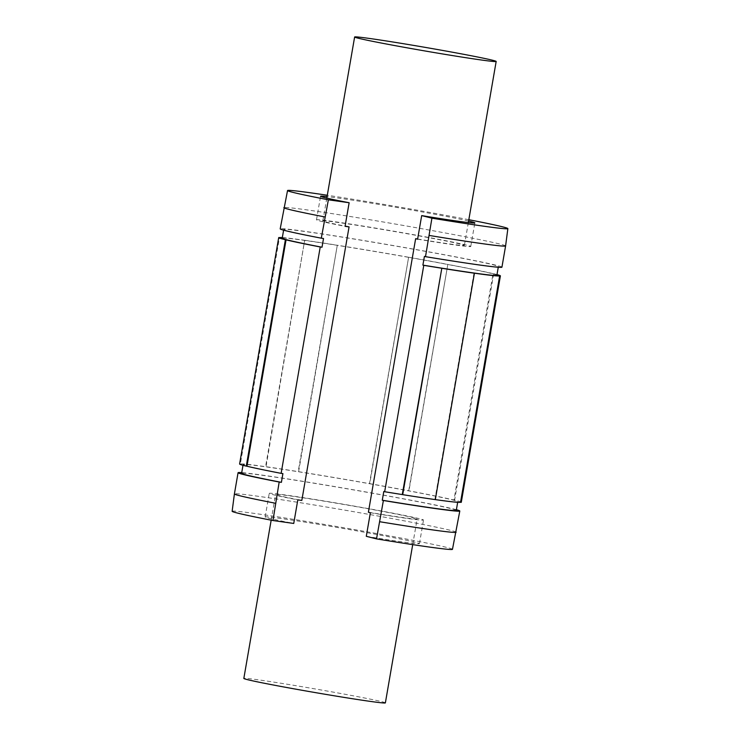 <?xml version="1.0" encoding="UTF-8"?>
<svg xmlns="http://www.w3.org/2000/svg" width="740" height="740" viewBox="0 0 740 740"><rect width="100%" height="100%" fill="white"/><g stroke="black" fill="none" stroke-linecap="round" stroke-linejoin="round"><path stroke-width="0.56" stroke-dasharray="3.7 2.78" d="M417.647 239.02A71.817 1.785 9.8 0 0 463.221 245.504A71.817 1.785 9.8 0 0 464.396 245.384A71.817 1.785 9.8 0 0 393.93 231.407A71.817 1.785 9.8 0 0 322.853 220.936A71.817 1.785 9.8 0 0 345.099 226.107M368.391 512.237A71.817 1.785 9.8 0 0 415.973 519.064A71.817 1.785 9.8 0 0 417.147 518.943A71.817 1.785 9.8 0 0 346.681 504.957A71.817 1.785 9.8 0 0 275.604 494.496A71.817 1.785 9.8 0 0 301.818 500.434M385.374 702.88A71.817 1.785 9.8 0 0 314.907 688.894A71.817 1.785 9.8 0 0 243.83 678.432M473.988 273.134L434.889 499.528A111.796 2.784 9.8 0 0 435.314 499.583L434.889 499.528M461.288 502.275A110.121 2.738 9.8 0 0 454.61 500.148L493.719 273.754L493.043 273.643L453.944 500.037A111.796 2.784 9.8 0 0 408.721 490.796L408.961 490.824A110.121 2.738 9.8 0 0 369.75 483.673L408.61 257.252L369.5 483.646A111.796 2.784 9.8 0 0 298.618 471.695L298.192 471.611A110.121 2.738 9.8 0 0 265.586 466.663L304.686 240.269L266.012 466.746A111.796 2.784 9.8 0 0 240.343 464.036L279.452 237.642M240.343 464.036L239.677 463.925L278.786 237.531M454.61 500.148L453.944 500.037M493.719 273.754A110.121 2.738 -170.2 0 1 497.002 274.596M298.618 471.695L337.292 245.218L298.192 471.611M304.686 240.269A110.121 2.738 -170.2 0 1 337.292 245.218M408.721 490.796L447.82 264.411L408.961 490.824M408.85 257.279A110.121 2.738 -170.2 0 1 448.061 264.439M493.043 273.643A111.796 2.784 9.8 0 0 447.82 264.411M408.61 257.252A111.796 2.784 9.8 0 0 337.727 245.31M305.111 240.361A111.796 2.784 9.8 0 0 282.329 237.586M383.792 491.508A108.919 2.71 9.8 0 0 457.783 501.674A108.919 2.71 9.8 0 0 350.908 480.464A108.919 2.71 9.8 0 0 243.118 464.6A108.919 2.71 9.8 0 0 282.911 473.609M468.596 221.038A78.283 1.952 9.8 0 0 398.028 207.663A78.283 1.952 9.8 0 0 327.062 196.59M468.827 219.706A111.796 2.784 9.8 0 0 327.293 195.258M417.61 239.186A78.283 1.952 9.8 0 0 470.76 246.485A78.283 1.952 9.8 0 0 393.957 231.241A78.283 1.952 9.8 0 0 316.489 219.845A78.283 1.952 9.8 0 0 345.062 226.32M370.361 512.737A78.283 1.952 9.8 0 0 423.511 520.044A78.283 1.952 9.8 0 0 346.709 504.8A78.283 1.952 9.8 0 0 269.24 493.395A78.283 1.952 9.8 0 0 297.813 499.87M366.291 536.315A78.283 1.952 9.8 0 0 419.441 543.623A78.283 1.952 9.8 0 0 342.629 528.379A78.283 1.952 9.8 0 0 265.161 516.973A78.283 1.952 9.8 0 0 293.743 523.448M452.464 549.33A111.796 2.784 9.8 0 0 342.777 527.555A111.796 2.784 9.8 0 0 232.138 511.275M456.145 532.236A112.508 2.803 9.8 0 0 345.756 510.323A112.508 2.803 9.8 0 0 234.404 493.932M456.395 509.712A112.508 2.803 9.8 0 0 349.419 489.103A112.508 2.803 9.8 0 0 241.73 472.629M456.275 510.397A108.919 2.71 9.8 0 0 349.4 489.186A108.919 2.71 9.8 0 0 241.61 473.322M496.882 275.289A108.919 2.71 9.8 0 0 390.017 254.079A108.919 2.71 9.8 0 0 282.218 238.206M424.409 256.392A108.919 2.71 9.8 0 0 498.39 266.557A108.919 2.71 9.8 0 0 391.525 245.347A108.919 2.71 9.8 0 0 283.725 229.483A108.919 2.71 9.8 0 0 323.519 238.502M501.933 267.168A112.508 2.803 9.8 0 0 391.534 245.264A112.508 2.803 9.8 0 0 280.192 228.873M505.596 245.948A112.508 2.803 9.8 0 0 395.206 224.035A112.508 2.803 9.8 0 0 283.855 207.644M412.707 544.621L417.147 518.943M464.396 245.384L468.337 222.574M271.173 520.174L275.604 494.496M322.853 220.936L326.803 198.126M470.76 246.485L474.84 222.906M316.489 219.845L320.559 196.257M419.441 543.623L423.511 520.044M265.161 516.973L269.24 493.395M457.671 502.293L457.783 501.674M242.998 465.284L243.118 464.6M498.27 267.251L498.39 266.557M283.605 230.177L283.725 229.483"/><path stroke-width="1.11" d="M494.995 61.568A71.817 1.785 -170.2 0 1 418.803 49.895A71.817 1.785 -170.2 0 1 354.627 37A71.817 1.785 -170.2 0 1 425.704 47.462A71.817 1.785 -170.2 0 1 496.17 61.448A71.817 1.785 -170.2 0 1 494.995 61.568M345.099 226.107A71.817 1.785 9.8 0 0 349.067 226.884L301.818 500.434L297.813 499.87L293.743 523.448L272.977 520.525L279.174 482.027L281.404 482.341L282.911 473.609L281.126 473.36L320.235 246.975L322.011 247.225L323.519 238.502L321.289 238.188L328.375 199.809L349.141 202.732L345.062 226.32L349.067 226.884M271.173 520.174L243.83 678.432A71.817 1.785 9.8 0 0 308.007 691.327A71.817 1.785 9.8 0 0 384.199 703A71.817 1.785 9.8 0 0 385.374 702.88L412.707 544.621M415.639 238.687L417.61 239.186L421.689 215.599L431.92 218.171L425.5 256.669L424.409 256.392L422.901 265.114L423.779 265.336L384.671 491.73L383.792 491.508L382.284 500.231L383.385 500.508L376.521 538.887L366.291 536.315L370.361 512.737L368.391 512.237L415.639 238.687A71.817 1.785 9.8 0 0 417.647 239.02M384.671 491.73A111.796 2.784 9.8 0 0 402.273 494.57L441.808 268.269L402.708 494.662A110.121 2.738 9.8 0 0 435.314 499.611A111.796 2.784 9.8 0 0 460.548 502.238L499.657 275.844L500.323 275.964L461.214 502.349A110.121 2.738 9.8 0 0 461.288 502.275L500.397 275.881A110.121 2.738 -170.2 0 1 500.323 275.964M499.657 275.844A111.796 2.784 9.8 0 1 473.988 273.134L474.414 273.226A110.121 2.738 -170.2 0 1 441.808 268.269M474.414 273.226L435.314 499.611M285.39 239.732L246.281 466.126L246.957 466.237L286.056 239.853L285.39 239.732A110.121 2.738 -170.2 0 1 278.712 237.614A110.121 2.738 -170.2 0 1 278.786 237.531L279.452 237.642A111.796 2.784 9.8 0 1 282.329 237.586M278.712 237.614L239.603 463.999A110.121 2.738 9.8 0 0 246.281 466.126M460.548 502.238L461.214 502.349M497.002 274.596A110.121 2.738 -170.2 0 1 500.397 275.881M246.957 466.237A111.796 2.784 9.8 0 0 281.126 473.36M286.056 239.853A111.796 2.784 9.8 0 0 320.235 246.975M421.689 215.599A78.283 1.952 9.8 0 0 474.84 222.906A78.283 1.952 9.8 0 0 468.596 221.038M327.062 196.59A78.283 1.952 9.8 0 0 320.559 196.257A78.283 1.952 9.8 0 0 349.141 202.732M431.92 218.171A111.796 2.784 9.8 0 0 507.862 228.605A111.796 2.784 9.8 0 0 468.827 219.706M327.293 195.258A111.796 2.784 9.8 0 0 287.536 190.55A111.796 2.784 9.8 0 0 328.375 199.809M376.521 538.887A111.796 2.784 9.8 0 0 452.464 549.33L459.808 511.007A112.508 2.803 9.8 0 0 456.395 509.712M275.511 503.246A112.508 2.803 9.8 0 1 234.404 493.941A112.508 2.803 9.8 0 0 234.404 493.941L232.138 511.275A111.796 2.784 9.8 0 0 272.977 520.525M379.713 521.728A112.508 2.803 9.8 0 0 456.145 532.236M383.385 500.508A112.508 2.803 9.8 0 0 459.808 511.007M241.73 472.629A112.508 2.803 9.8 0 0 238.067 472.712A112.508 2.803 9.8 0 0 279.174 482.027M382.284 500.231A108.919 2.71 9.8 0 0 456.275 510.397L457.671 502.293M242.998 465.284L241.61 473.322A108.919 2.71 9.8 0 0 281.404 482.341M423.779 265.336A111.796 2.784 9.8 0 0 441.382 268.185M422.901 265.114A108.919 2.71 9.8 0 0 496.882 275.289L498.27 267.251M283.605 230.177L282.218 238.206A108.919 2.71 9.8 0 0 322.011 247.225M425.5 256.669A112.508 2.803 9.8 0 0 501.933 267.168L505.596 245.948A112.508 2.803 9.8 0 1 429.163 235.44M287.536 190.55L280.192 228.873A112.508 2.803 9.8 0 0 321.289 238.188M283.855 207.644A112.508 2.803 9.8 0 0 324.962 216.959M468.337 222.574L496.17 61.448M326.803 198.126L354.627 37M234.404 493.932L238.067 472.712M507.862 228.605L505.596 245.948"/></g></svg>
